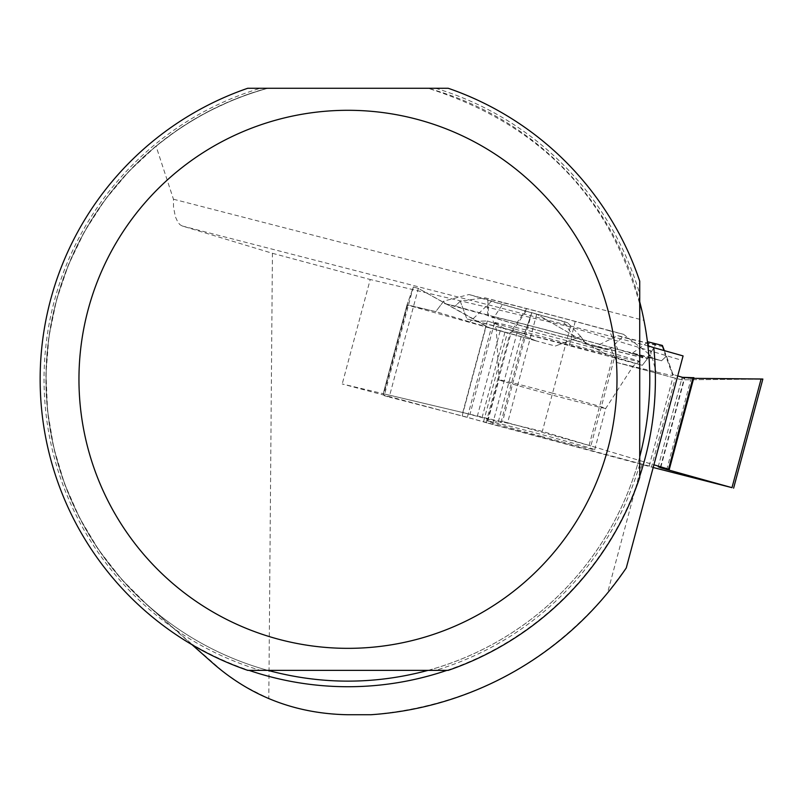 <?xml version="1.0" encoding="UTF-8"?>
<svg xmlns="http://www.w3.org/2000/svg" width="803" height="803" viewBox="0 0 803 803"><rect width="100%" height="100%" fill="white"/><g stroke="black" fill="none" stroke-linecap="round" stroke-linejoin="round"><path stroke-width="0.6" stroke-dasharray="4.01 3.01" d="M476.48 321.25L504.465 328.457L494.367 323.258L487.311 320.959L476.48 321.25L466.924 318.992L511.662 330.515A111.476 1.877 15 0 1 569.327 345.702L642.32 365.305L614.676 357.024L590.857 445.916L653.913 464.796L653.291 467.125L342.219 383.975L542.336 431.382L653.913 464.796L681.908 360.326L570.331 326.911L370.213 279.504L342.219 383.975M609.377 330.766A86.935 1.465 -165 0 0 503.551 302.892L494.367 316.804A82.779 1.395 15 0 1 617.828 349.335L609.377 330.766L623.509 334.309L575.209 321.341A93.72 1.576 15 0 0 526.728 308.573L484.761 297.762L460.26 301.225L466.924 318.992M460.26 301.225L455.191 306.104L444.551 303.584L443.778 301.065L435.768 311.614L407.683 304.959L383.874 393.841L462.769 412.531L500.942 422.519L502.578 421.455L531.696 312.789L536.725 314.083L606.385 354.705L614.676 357.024M504.465 328.457L523.285 333.305L524.921 333.004L531.696 312.789M682.399 377.31L682.259 377.852L693.039 377.701L682.159 378.223L693.672 378.354L682.038 377.822L658.219 466.704M541.021 436.29A55.297 0.933 -165 0 0 594.682 449.71A55.297 0.933 -165 0 0 541.503 434.493A55.297 0.933 -165 0 0 487.843 421.083A55.297 0.933 -165 0 0 541.021 436.29M511.34 331.739L517.022 332.904L536.354 340.964L508.52 333.215L510.076 333.125L511.34 331.739L486.909 422.89L651.464 467.065L675.283 378.173L672.874 377.54L649.055 466.433M536.354 340.964L510.818 333.657A111.476 1.877 15 0 1 469.775 321.883L435.768 311.614M662.385 345.461L662.164 346.274A93.72 1.576 15 0 1 648.192 343.393L622.395 337.22L610.611 348.321L607.319 349.797L586.2 344.136L580.71 336.537L555.325 346.043M610.611 348.321L617.146 362.615L672.874 377.54M486.909 422.89L467.356 417.269L491.175 328.377L486.166 326.359L418.343 288.387L413.344 287.002L407.131 304.989L435.768 311.614L443.778 301.065L444.551 303.584L455.191 306.104L460.26 301.225L466.924 318.992L476.48 321.25L487.311 320.959L494.367 323.258L504.465 328.457L523.285 333.305L524.921 333.004L531.696 312.789L536.725 314.083L606.385 354.705L642.32 365.305L650.249 355.036L651.002 357.646L661.481 360.788L666.49 356.11L672.984 374.489L677.732 375.914L672.984 374.489L672.753 375.362A111.476 1.877 15 0 1 656.141 371.94L617.146 362.615M664.382 350.64L672.984 374.489M666.49 356.11L661.481 360.788L651.002 357.646L650.249 355.036L642.32 365.305M658.139 467.025L681.958 378.143M467.356 417.269L389.224 397.063L418.343 288.387L489.8 328.005L508.52 333.215L510.076 333.125L511.34 331.739L517.022 332.904L536.354 340.964L555.325 346.043L580.71 336.537L586.2 344.136L607.319 349.797L610.611 348.321L617.146 362.615L672.874 377.54L681.727 379.829L761.073 379.096L681.727 379.829L675.283 378.173M653.19 467.507L651.464 467.065M536.725 314.083L507.606 422.749L590.857 445.916M491.175 328.377L508.52 333.215M418.343 288.387L413.344 287.002L407.051 304.829L407.683 304.959M413.344 287.002L384.225 395.668L383.232 393.711L383.874 393.841M567.962 335.744A77.781 1.315 15 0 1 642.761 357.144A77.781 1.315 15 0 1 567.289 338.274A77.781 1.315 15 0 1 492.49 316.884A77.781 1.315 15 0 1 567.962 335.744M580.71 336.537L567.781 322.836L526.025 311.213A93.72 1.576 15 0 1 491.516 301.316L469.022 294.52L443.778 301.065M586.2 344.136L576.514 340.823L563.124 321.25L567.781 322.836M576.514 340.823A82.779 1.395 15 0 1 487.672 315.589A82.779 1.395 15 0 1 488.625 315.629L487.802 299.649A86.935 1.465 -165 0 0 563.124 321.25M444.551 303.584L488.625 315.629M494.367 316.804L455.191 306.104M651.002 357.646L617.828 349.335M647.579 342.439L632.001 353.4L661.481 360.788M632.001 353.4A82.779 1.395 15 0 1 647.579 358.439A82.779 1.395 15 0 1 596.408 346.073L607.319 349.797M682.159 378.223L681.727 379.829M648.252 341.917A86.935 1.465 15 0 1 655.609 344.527A86.935 1.465 15 0 1 617.748 335.634L596.408 346.073M617.748 335.634L622.395 337.22M623.509 334.309L650.249 355.036M523.285 333.305L606.385 354.705M484.761 297.762L503.551 302.892M489.8 328.005L407.131 304.989M487.802 299.649L469.022 294.52M507.606 422.749L502.578 421.455M384.225 395.668L389.224 397.063M639.72 477.494A307.82 307.82 0 0 1 448.184 670.364L428.059 670.364A301.868 301.868 0 0 0 639.72 456.837L639.72 477.494M448.184 88.26A307.82 307.82 0 0 1 639.72 281.14L639.72 301.787A301.868 301.868 0 0 0 428.059 88.26L448.184 88.26M260.373 670.364L267.891 670.364A301.868 301.868 0 0 1 267.891 88.26L247.756 88.26A307.82 307.82 0 0 0 247.756 670.364L260.373 670.364A303.956 303.956 0 0 1 260.373 88.26M156.023 146.086L128.761 171.491L104.842 200.057L84.626 231.354L68.416 264.9L56.451 300.192L48.933 336.688L45.962 373.827L47.578 411.056L53.771 447.793L64.441 483.496L79.427 517.614L98.498 549.623L121.363 579.043L147.682 605.422A302.069 302.069 0 0 1 267.158 88.26L249.944 93.6L233.071 99.953L208.559 111.346L192.82 120.139L177.644 129.855L156.023 146.086L173.458 199.214L173.528 207.194L175.395 216.85L177.915 222.28L179.982 224.689L182.241 225.984L272.428 253.296L268.804 698.64L279.625 702.876L296.267 708.035L319.022 712.662L342.168 714.66L370.805 714.74C466.332 706.53 545.227 665.958 607.5 593.046L626.27 567.942L653.291 467.125M192.037 644.719L147.682 605.422L224.378 672.713L243.741 685.903L268.804 698.64M272.428 253.296L370.213 279.504M641.988 464.295L607.5 593.046M683.082 355.92L681.908 360.326M267.158 88.26L267.891 88.26A301.868 301.868 0 0 0 53.128 444.049A301.868 301.868 0 0 0 397.184 677.15A301.868 301.868 0 0 0 647.971 345.772L644.046 320.407C615.61 202.497 543.611 125.117 428.059 88.26L267.158 88.26M173.458 199.214L644.046 320.407M570.331 326.911L542.336 431.382M639.72 456.837L639.72 301.787M267.891 670.364L428.059 670.364M462.769 412.531L487.311 320.959M494.367 323.258L469.946 414.408M477.263 416.436L501.223 327.022M482.021 417.701L505.84 328.818M691.353 377.731L666.932 468.882M552.564 393.219A55.297 0.933 -165 0 0 498.904 379.799A55.297 0.933 -165 0 0 552.083 395.016A55.297 0.933 -165 0 0 605.743 408.426A55.297 0.933 -165 0 0 552.564 393.219M492.48 424.476L517.022 332.904M660.799 467.316L684.658 378.273M660.407 467.216L684.367 377.811M761.073 379.096L731.955 487.762M500.942 422.519L524.921 333.004M498.292 421.896L522.111 333.014M589.091 445.404L612.91 356.522M462.177 415.874L486.166 326.359M483.536 421.766L507.355 332.884M486.116 422.529L510.076 333.125M383.232 393.711L407.051 304.829L383.232 393.711M566.647 340.673A75.492 1.275 -165 0 0 493.393 322.384A75.492 1.275 -165 0 0 565.985 343.132A75.492 1.275 -165 0 0 639.228 361.46A75.492 1.275 -165 0 0 566.647 340.673M648.192 343.393L656.141 371.94M526.025 311.213L510.818 333.657M662.164 346.274L672.753 375.362M575.209 321.341L569.327 345.702M526.728 308.573L511.662 330.515M491.516 301.316L469.775 321.883M639.72 464.576A303.956 303.956 0 0 1 435.577 670.364M435.577 88.26A303.956 303.956 0 0 1 639.72 294.049M190.421 643.293A307.419 307.419 0 0 0 249.02 670.364M446.93 670.364A307.419 307.419 0 0 0 639.72 476.209M182.241 225.984L648.202 345.983M594.682 449.71L605.743 408.426L633.316 365.847L639.228 361.46L642.761 357.144M487.843 421.083L498.904 379.799L496.314 329.14L493.393 322.384L492.49 316.884M647.579 358.439L655.609 344.527M487.672 315.589L487.662 303.946"/><path stroke-width="1.2" d="M653.913 464.796L669.27 469.424L658.219 466.704L660.668 467.788L731.985 487.662L761.103 378.996L762.85 379.046L693.672 378.354L761.103 378.996M693.039 377.701L682.399 377.31L677.732 375.914L682.399 377.31L693.039 377.701M731.985 487.662L653.19 467.507M647.579 342.439L648.252 341.917L662.385 345.461L664.382 350.64M639.72 477.494A307.82 307.82 0 0 1 448.184 670.364L247.756 670.364A307.82 307.82 0 0 1 247.756 88.26L448.184 88.26A307.82 307.82 0 0 1 639.72 281.14L639.72 477.494M639.72 476.209A307.419 307.419 0 0 0 653.752 347.639L683.082 355.92L626.27 567.942A336.206 336.206 0 0 1 370.805 714.74L347.97 714.74C296.387 713.837 251.57 696.843 213.528 663.76L192.037 644.719M653.752 347.639L647.971 345.772M78.955 379.317A269.015 269.015 0 0 1 391.442 113.835A269.015 269.015 0 0 1 602.943 465.108A269.015 269.015 0 0 1 78.955 379.317M267.891 670.364C321.28 684.718 374.67 684.718 428.059 670.364M639.72 456.837C653.15 405.154 653.15 353.471 639.72 301.787M668.538 469.173L693.069 377.601M249.02 670.364A307.419 307.419 0 0 0 446.93 670.364M669.27 469.424L693.862 377.651M733.611 488.154L762.85 379.046"/></g></svg>
